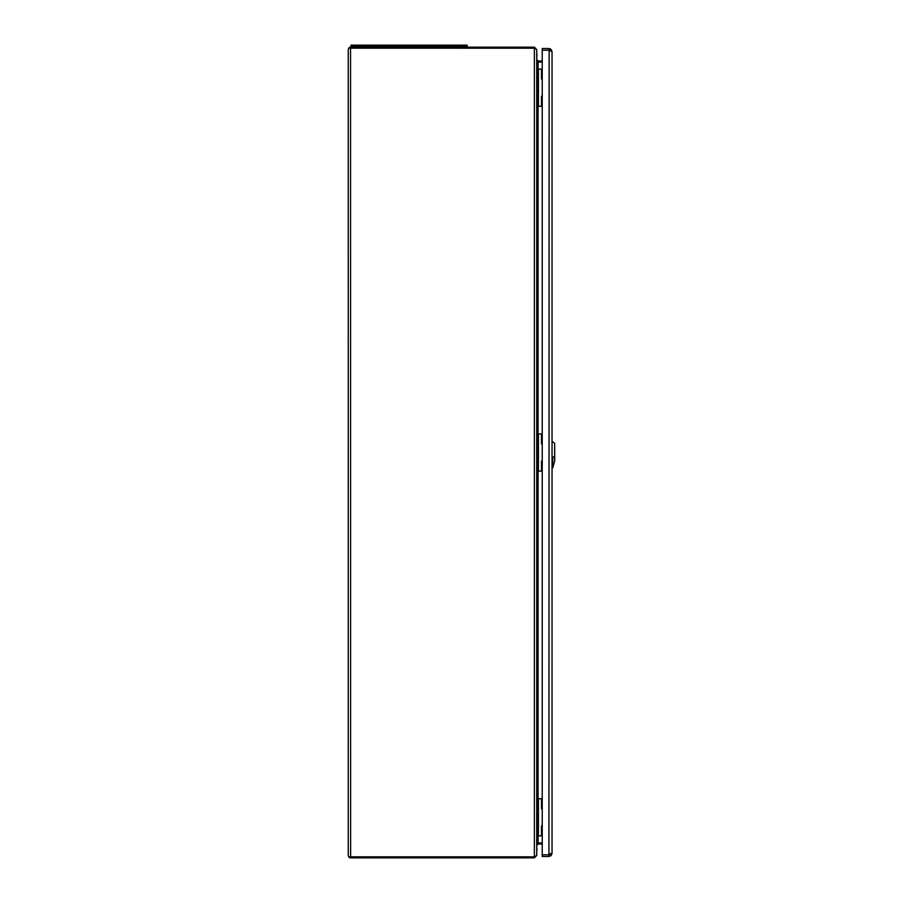 <?xml version="1.0" encoding="UTF-8"?>
<svg xmlns="http://www.w3.org/2000/svg" width="903" height="903" viewBox="0 0 903 903"><rect width="100%" height="100%" fill="white"/><g stroke="black" fill="none" stroke-linecap="round" stroke-linejoin="round"><path stroke-width="1.35" d="M536.743 54.361A5.068 5.068 180 0 1 536.743 56.844M536.743 850.818A5.068 5.068 -0 0 0 536.743 848.075M536.743 54.203A5.068 5.068 180 0 1 536.743 56.945M554.645 460.869L554.645 443.283L554.747 460.767L554.024 463.081L554.747 460.767M552.896 467.404L554.115 463.07L552.58 467.63L554.024 463.081L552.805 463.6L552.58 467.63L552.805 457.279C552.805 437.391 552.805 437.391 552.805 457.279L552.58 457.313C552.58 437.255 552.58 437.255 552.58 457.313L552.038 463.657M542.24 825.895L541.473 825.895L541.473 835.896L538.425 835.896L541.473 835.896L541.473 825.895L542.24 825.895M542.24 808.738L541.473 808.738L541.473 798.737L541.473 808.738L542.24 808.738M538.425 798.737L536.743 798.737L536.743 835.896L538.425 835.896L536.743 835.896L536.743 798.737L538.086 798.737L538.086 835.896L538.086 798.737L541.473 798.737L538.425 798.737L538.425 835.896L538.425 798.737M552.038 853.448L551.135 855.592L552.038 853.414L551.135 855.592L548.934 856.495L542.24 856.495L542.24 48.525L548.934 48.525L551.135 49.439L552.038 51.64L552.038 853.391L548.934 854.814L550.695 853.391L548.934 854.814L549.126 48.536M550.108 48.762L552.038 51.64L548.934 50.218L542.24 50.218M542.24 96.294L541.473 96.294L541.473 106.283L538.425 106.283L541.473 106.283L541.473 96.294L542.24 96.294M542.24 79.125L541.473 79.125L541.473 69.136L541.473 79.125L542.24 79.125M538.425 69.136L536.743 69.136L536.743 106.283L538.425 106.283L536.743 106.283L536.743 69.136L538.086 69.136L538.086 106.283L538.086 69.136L541.473 69.136L538.425 69.136L538.425 106.283L538.425 69.136M542.24 461.094L541.473 461.094L541.473 471.095L538.425 471.095L541.473 471.095L541.473 461.094L542.24 461.094M542.24 443.937L541.473 443.937L541.473 433.937L541.473 443.937L542.24 443.937M538.425 433.937L536.743 433.937L536.743 471.095L538.425 471.095L536.743 471.095L536.743 433.937L538.086 433.937L538.086 471.095L538.086 433.937L541.473 433.937L538.425 433.937L538.425 471.095L538.425 433.937M461.749 45.15L350.962 45.15L350.962 46.505L467.156 46.505L467.156 45.15L461.749 45.15L461.749 46.505M361.426 46.505L361.426 46.572A2.032 2.032 0 0 0 361.527 47.182A2.032 2.032 0 0 1 361.426 46.572A2.032 2.032 0 0 0 361.527 47.182M365.388 47.182A2.032 2.032 0 0 0 365.478 46.572A2.032 2.032 0 0 1 365.388 47.182A2.032 2.032 0 0 0 365.478 46.572M452.629 46.572A2.032 2.032 0 0 0 452.719 47.182A2.032 2.032 0 0 1 452.629 46.572A2.032 2.032 0 0 0 452.719 47.182M456.681 46.505L456.681 46.572A2.032 2.032 0 0 1 456.591 47.182A2.032 2.032 0 0 0 456.681 46.572L361.426 46.572M350.545 856.834L348.682 856.834A2.359 2.359 0 0 0 350.624 857.85L534.373 857.85L536.743 855.491L536.743 49.541L534.373 47.182L350.624 47.182A2.359 2.359 0 0 0 348.682 48.186L350.624 48.186L348.682 48.186L348.253 49.541L348.253 855.491L348.682 856.834L534.463 856.834M538.019 842.984L536.743 845.355L538.086 844L542.24 844M538.086 844L538.086 842.984L542.24 842.984L538.086 842.984L538.086 835.896M534.463 48.198L350.624 48.186L534.373 48.186L536.743 49.541M542.24 61.02L538.086 61.02L536.743 59.677L538.086 62.036L542.24 62.036L538.019 62.036M536.743 855.48L534.373 856.834L350.624 856.834L350.545 48.186M348.682 856.834L348.253 855.491M348.253 49.541L348.682 48.186M554.747 456.376L552.805 457.279M542.24 854.814L548.934 854.814L548.934 856.495M356.369 45.15L356.369 46.505M368.187 46.505L368.187 47.182M449.931 46.505L449.931 47.182M456.591 47.182A2.032 2.032 0 0 0 456.681 46.572M534.373 857.85L534.373 47.182M538.086 798.737L538.086 471.095M538.086 433.937L538.086 106.283M538.086 69.136L538.086 61.02M552.038 468.07L552.783 467.81M552.038 441.33L554.645 443.283"/></g></svg>
